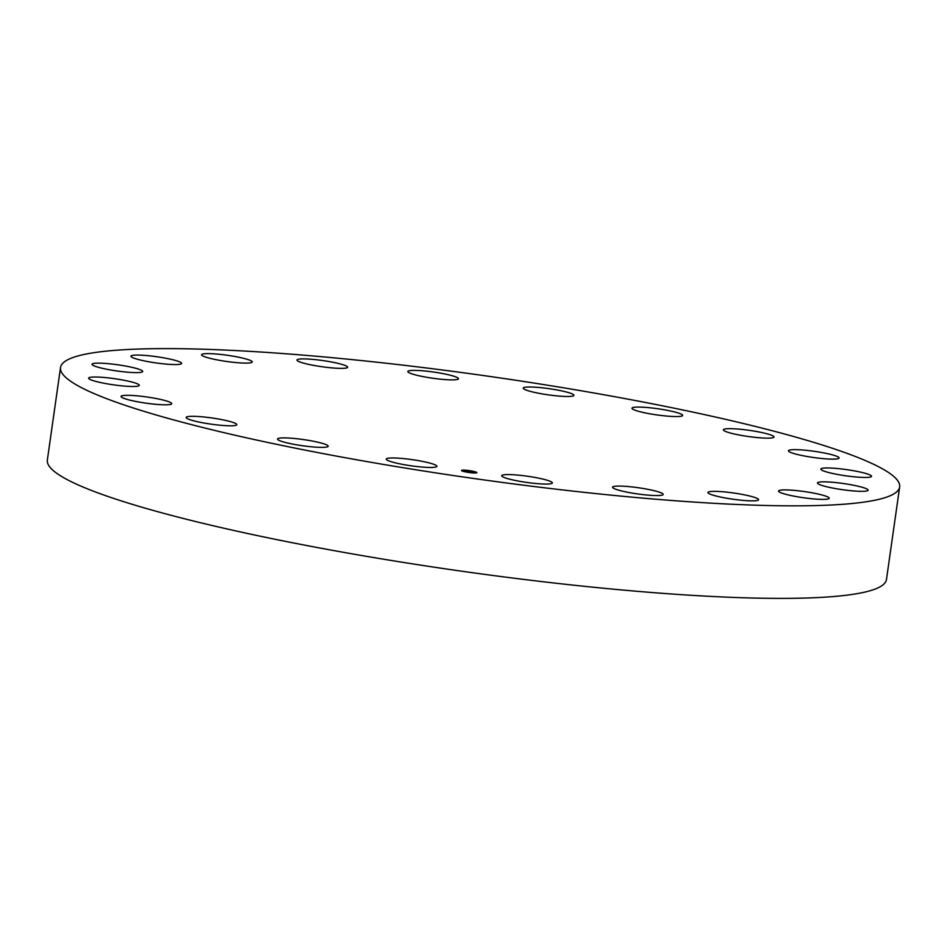 <?xml version="1.0" encoding="UTF-8"?>
<svg xmlns="http://www.w3.org/2000/svg" width="947" height="947" viewBox="0 0 947 947"><rect width="100%" height="100%" fill="white"/><g stroke="black" fill="none" stroke-linecap="round" stroke-linejoin="round"><path stroke-width="1.42" d="M427.653 462.527A25.581 3.113 -171.9 0 1 436.922 466.315A25.581 3.113 -171.9 0 1 422.232 467.06A25.581 3.113 -171.9 0 1 395.538 462.894A25.581 3.113 -171.9 0 1 386.258 459.106A25.581 3.113 -171.9 0 1 400.948 458.36A25.581 3.113 -171.9 0 1 427.653 462.527M899.65 486.947L886.475 579.481A423.794 51.647 -171.9 0 1 791.443 598.326A423.794 51.647 -171.9 0 1 322.24 548.455A423.794 51.647 -171.9 0 1 47.35 460.053L60.525 367.519A423.794 51.647 -171.9 0 1 155.557 348.674A423.794 51.647 -171.9 0 1 624.76 398.545A423.794 51.647 -171.9 0 1 899.65 486.947A423.794 51.647 -171.9 0 1 804.619 505.781A423.794 51.647 -171.9 0 1 335.416 455.909A423.794 51.647 -171.9 0 1 60.525 367.519M635.982 410.536A25.581 3.113 -171.9 0 1 631.98 408.216A25.581 3.113 -171.9 0 1 650.4 407.826A25.581 3.113 -171.9 0 1 678.632 413.117A25.581 3.113 -171.9 0 1 682.633 415.425A25.581 3.113 -171.9 0 1 664.214 415.816A25.581 3.113 -171.9 0 1 635.982 410.536M235.992 423.688A25.581 3.113 -171.9 0 1 236.809 424.658A25.581 3.113 -171.9 0 1 214.495 424.599A25.581 3.113 -171.9 0 1 186.973 418.408A25.581 3.113 -171.9 0 1 186.157 417.449A25.581 3.113 -171.9 0 1 208.47 417.497A25.581 3.113 -171.9 0 1 235.992 423.688M724.183 430.767A25.581 3.113 -171.9 0 1 723.366 429.808A25.581 3.113 -171.9 0 1 745.68 429.855A25.581 3.113 -171.9 0 1 773.202 436.046A25.581 3.113 -171.9 0 1 774.019 437.017A25.581 3.113 -171.9 0 1 751.705 436.958A25.581 3.113 -171.9 0 1 724.183 430.767M171.679 403.801A25.581 3.113 -171.9 0 1 145.436 403.079A25.581 3.113 -171.9 0 1 121.062 396.462A25.581 3.113 -171.9 0 1 121.098 396.343A25.581 3.113 -171.9 0 1 147.353 397.053A25.581 3.113 -171.9 0 1 171.715 403.671A25.581 3.113 -171.9 0 1 171.679 403.801M788.496 450.665A25.581 3.113 -171.9 0 1 814.74 451.376A25.581 3.113 -171.9 0 1 839.113 457.993A25.581 3.113 -171.9 0 1 839.066 458.123A25.581 3.113 -171.9 0 1 812.822 457.401A25.581 3.113 -171.9 0 1 788.449 450.784A25.581 3.113 -171.9 0 1 788.496 450.665M137.564 386.198A25.581 3.113 -171.9 0 1 109.059 384.151A25.581 3.113 -171.9 0 1 88.639 378.137A25.581 3.113 -171.9 0 1 90.367 377.297A25.581 3.113 -171.9 0 1 118.872 379.345A25.581 3.113 -171.9 0 1 139.292 385.346A25.581 3.113 -171.9 0 1 137.564 386.198M822.612 468.256A25.581 3.113 -171.9 0 1 851.116 470.316A25.581 3.113 -171.9 0 1 871.536 476.317A25.581 3.113 -171.9 0 1 869.796 477.17A25.581 3.113 -171.9 0 1 841.303 475.11A25.581 3.113 -171.9 0 1 820.871 469.108A25.581 3.113 -171.9 0 1 822.612 468.256M136.972 372.621A25.581 3.113 -171.9 0 1 108.645 369.614A25.581 3.113 -171.9 0 1 92.048 364.275A25.581 3.113 -171.9 0 1 97.79 363.139A25.581 3.113 -171.9 0 1 126.117 366.146A25.581 3.113 -171.9 0 1 142.713 371.484A25.581 3.113 -171.9 0 1 136.972 372.621M823.203 481.834A25.581 3.113 -171.9 0 1 851.531 484.852A25.581 3.113 -171.9 0 1 868.127 490.191A25.581 3.113 -171.9 0 1 862.386 491.327A25.581 3.113 -171.9 0 1 834.058 488.309A25.581 3.113 -171.9 0 1 817.462 482.982A25.581 3.113 -171.9 0 1 823.203 481.834M169.963 364.382A25.581 3.113 -171.9 0 1 143.944 360.831A25.581 3.113 -171.9 0 1 130.97 356.214A25.581 3.113 -171.9 0 1 142.63 355.243A25.581 3.113 -171.9 0 1 168.637 358.795A25.581 3.113 -171.9 0 1 181.623 363.423A25.581 3.113 -171.9 0 1 169.963 364.382M790.2 490.073A25.581 3.113 -171.9 0 1 816.219 493.624A25.581 3.113 -171.9 0 1 829.205 498.252A25.581 3.113 -171.9 0 1 817.545 499.211A25.581 3.113 -171.9 0 1 791.526 495.66A25.581 3.113 -171.9 0 1 778.541 491.031A25.581 3.113 -171.9 0 1 790.2 490.073M233.317 362.299A25.581 3.113 -171.9 0 1 201.581 354.746A25.581 3.113 -171.9 0 1 220.497 354.415A25.581 3.113 -171.9 0 1 252.233 361.955A25.581 3.113 -171.9 0 1 233.317 362.299M726.846 492.156A25.581 3.113 -171.9 0 1 758.594 499.708A25.581 3.113 -171.9 0 1 739.678 500.052A25.581 3.113 -171.9 0 1 707.93 492.499A25.581 3.113 -171.9 0 1 726.846 492.156M320.832 366.572A25.581 3.113 -171.9 0 1 296.979 360.026A25.581 3.113 -171.9 0 1 323.779 360.7A25.581 3.113 -171.9 0 1 347.632 367.235A25.581 3.113 -171.9 0 1 320.832 366.572M639.343 487.883A25.581 3.113 -171.9 0 1 663.196 494.429A25.581 3.113 -171.9 0 1 636.396 493.754A25.581 3.113 -171.9 0 1 612.543 487.22A25.581 3.113 -171.9 0 1 639.343 487.883M423.925 376.776A25.581 3.113 -171.9 0 1 407.814 371.532A25.581 3.113 -171.9 0 1 442.367 373.497A25.581 3.113 -171.9 0 1 458.478 378.741A25.581 3.113 -171.9 0 1 423.925 376.776M536.251 477.679A25.581 3.113 -171.9 0 1 552.361 482.923A25.581 3.113 -171.9 0 1 517.808 480.958A25.581 3.113 -171.9 0 1 501.697 475.714A25.581 3.113 -171.9 0 1 536.251 477.679M532.522 391.928A25.581 3.113 -171.9 0 1 523.253 388.14A25.581 3.113 -171.9 0 1 537.943 387.394A25.581 3.113 -171.9 0 1 564.637 391.561A25.581 3.113 -171.9 0 1 573.906 395.349A25.581 3.113 -171.9 0 1 559.215 396.095A25.581 3.113 -171.9 0 1 532.522 391.928M324.194 443.93A25.581 3.113 -171.9 0 1 328.195 446.238A25.581 3.113 -171.9 0 1 309.776 446.629A25.581 3.113 -171.9 0 1 281.531 441.349A25.581 3.113 -171.9 0 1 277.53 439.029A25.581 3.113 -171.9 0 1 295.949 438.639A25.581 3.113 -171.9 0 1 324.194 443.93M476.862 472.671A7.765 0.947 -171.9 0 1 468.99 472.494A7.765 0.947 -171.9 0 1 461.485 470.47A7.765 0.947 -171.9 0 1 461.485 470.458A7.765 0.947 -171.9 0 1 469.357 470.635A7.765 0.947 -171.9 0 1 476.862 472.66A7.765 0.947 -171.9 0 1 476.862 472.671M475.24 472.435A6.12 0.746 -171.9 0 1 469.037 472.293A6.12 0.746 -171.9 0 1 463.119 470.695L463.119 470.695A6.12 0.746 -171.9 0 1 469.321 470.825A6.12 0.746 -171.9 0 1 475.24 472.423A6.12 0.746 -171.9 0 1 475.24 472.435L475.169 472.884A6.12 0.746 8.1 0 0 475.169 472.884A6.12 0.746 8.1 0 0 475.169 472.873M469.215 471.286L465.214 470.706L469.215 471.357M468.493 471.263L466.409 471.44L468.457 471.251M473.038 471.831L469.274 471.582L473.038 471.831M470.896 471.819L469.404 471.866L470.896 471.819M469.842 470.801L468.907 470.671L469.83 470.908M476.519 472.612L475.583 472.482L476.483 472.884M474.648 471.748L473.713 471.606L474.613 471.985M469.44 472.458L468.505 472.316L469.428 472.553M474.364 472.908L473.429 472.778L474.352 472.991M461.84 470.505L462.763 470.635L461.793 470.801M463.994 470.209L464.93 470.339L463.959 470.446M463.71 471.381L464.634 471.511L463.699 471.464M469.937 471.855L470.564 472.008M463.119 470.695L463.047 471.156A6.12 0.746 8.1 0 0 463.119 471.298"/></g></svg>
